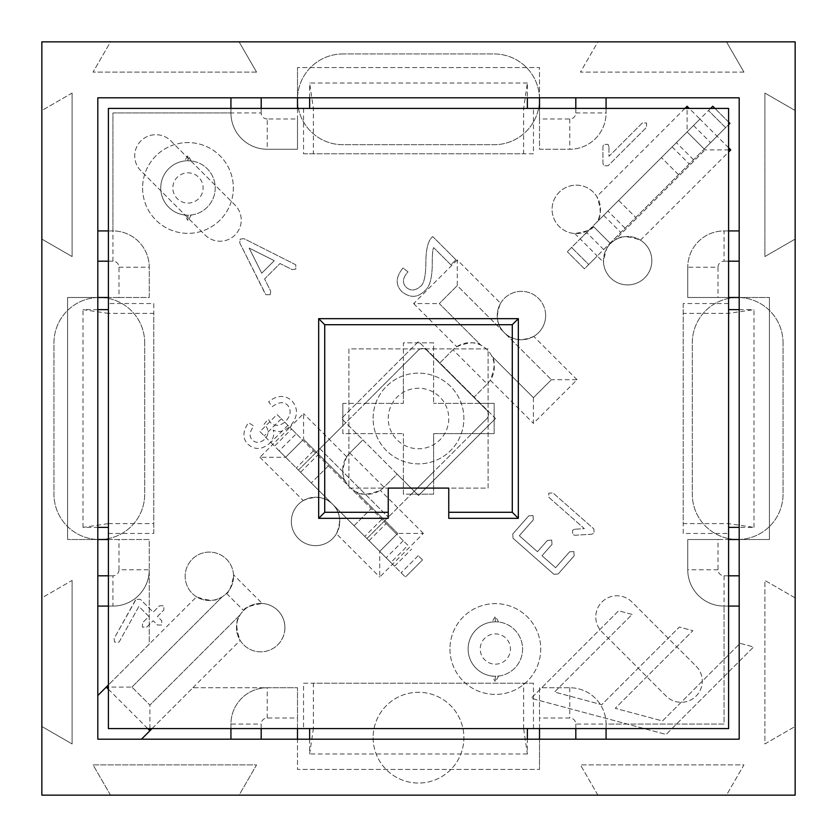 <?xml version="1.0" encoding="UTF-8"?>
<svg xmlns="http://www.w3.org/2000/svg" width="837" height="837" viewBox="0 0 837 837"><rect width="100%" height="100%" fill="white"/><g stroke="black" fill="none" stroke-linecap="round" stroke-linejoin="round"><path stroke-width="0.63" stroke-dasharray="4.18 3.14" d="M342.867 433.629L342.867 425.677L365.173 403.371L342.867 403.371L342.867 433.629L403.371 433.629L342.867 433.629M342.867 403.371L342.867 425.677L319.839 448.705L418.238 350.305A6.047 6.047 0 0 1 426.797 350.305L433.629 357.137L433.629 342.867L403.371 342.867L403.371 365.173L418.238 350.305A6.047 6.047 0 0 1 426.797 350.305L486.695 410.203A6.047 6.047 0 0 1 486.695 418.762L471.827 433.629L433.629 433.629L433.629 471.827L411.323 494.133L403.371 494.133L403.371 433.629L403.371 494.133L433.629 494.133L433.629 433.629L494.133 433.629L494.133 403.371L479.863 403.371L486.695 410.203A6.047 6.047 0 0 1 486.695 418.762L388.295 517.161L411.323 494.133L433.629 494.133L433.629 471.827L471.827 433.629L494.133 433.629L494.133 403.371L433.629 403.371L479.863 403.371L433.629 357.137L433.629 403.371L433.629 342.867L403.371 342.867L403.371 403.371L403.371 365.173L365.173 403.371L403.371 403.371L342.867 403.371M533.462 728.598L533.462 683.212L303.538 683.212L303.538 728.598L728.598 728.598L728.598 108.402L108.402 108.402L108.402 728.598L303.538 728.598M108.402 533.462L153.788 533.462L153.788 303.538L108.402 303.538M303.538 108.402L303.538 153.788L533.462 153.788L533.462 108.402M728.598 303.538L683.212 303.538L683.212 533.462L728.598 533.462M683.212 303.538L683.212 523.627L728.598 523.627L754.001 527.373L739.186 527.373M754.001 527.373L754.001 309.627L728.598 313.373L683.212 313.373M739.186 309.627L754.001 309.627M728.598 523.627L728.598 313.373M683.212 533.462L683.212 523.627M303.538 153.788L523.627 153.788L523.627 108.402L527.373 82.999L527.373 97.814M527.373 82.999L309.627 82.999L313.373 108.402L313.373 153.788M309.627 97.814L309.627 82.999M523.627 108.402L313.373 108.402M533.462 153.788L523.627 153.788M153.788 533.462L153.788 313.373L108.402 313.373L108.402 523.627L82.999 527.373L97.814 527.373M153.788 303.538L153.788 313.373M97.814 309.627L82.999 309.627L108.402 313.373M82.999 527.373L82.999 309.627M108.402 523.627L153.788 523.627M533.462 683.212L313.373 683.212L313.373 728.598L523.627 728.598L527.373 754.001L527.373 739.186M303.538 683.212L313.373 683.212M518.333 518.333L448.758 518.333L448.758 488.086L488.086 488.086L488.086 348.914L348.914 348.914L348.914 488.086L388.242 488.086L388.242 518.333L318.667 518.333L318.667 318.667L518.333 318.667L518.333 518.333L448.758 518.333L448.758 488.086L448.758 518.333L518.333 518.333L518.333 318.667L318.667 318.667L318.667 518.333L388.242 518.333L318.667 518.333M388.242 488.086L388.242 518.333L388.242 488.086L348.914 488.086L348.914 348.914L488.086 348.914L488.086 488.086L448.758 488.086M309.627 739.186L309.627 754.001L313.373 728.598M527.373 754.001L309.627 754.001M523.627 728.598L523.627 683.212M390.848 562.506L379.736 551.395L396.853 534.278L407.964 545.389L390.848 562.506L405.401 577.059L285.605 457.264L302.722 440.147L315.559 452.984L319.839 448.705L298.443 470.101L366.899 538.557L388.295 517.161L384.016 521.441L315.559 452.984L298.443 470.101L274.494 446.152L291.611 429.036L281.337 418.762L289.884 427.32L272.778 444.426L264.22 435.868L274.494 446.152M291.611 429.036L396.853 534.278L379.736 551.395L366.899 538.557L384.016 521.441L396.853 534.278L379.736 551.395L396.853 534.278L407.964 545.389M259.941 431.599L264.22 435.868L259.941 431.599L277.057 414.482L281.337 418.762L277.057 414.482L259.941 431.599M279.192 450.85L272.778 444.426L259.941 457.264L285.605 457.264L279.192 450.85L296.308 433.733L302.722 440.147L285.605 457.264L302.722 440.147L285.605 457.264L379.736 551.395L354.061 525.72L371.178 508.603L354.061 525.72L285.605 457.264L302.722 440.147M303.58 439.299L345.294 481.013C341.559 476.703 342.03 468.615 346.706 456.751A24.2 24.2 0 0 1 349.782 452.984L362.881 439.896L341.486 418.5L418.5 341.486L439.896 362.881L452.984 349.782A24.2 24.2 0 0 1 456.751 346.706C468.615 342.03 476.703 341.559 481.013 345.294A24.2 24.2 0 0 1 491.706 355.987C495.441 360.297 494.97 368.385 490.294 380.249A24.2 24.2 0 0 1 487.218 384.016L474.119 397.104L495.514 418.5L418.5 495.514L397.104 474.119L384.016 487.218A24.2 24.2 0 0 1 380.249 490.294C368.385 494.97 360.297 495.441 355.987 491.706A24.2 24.2 0 0 1 345.294 481.013L303.58 439.299L303.58 413.624L289.884 427.32L296.308 433.733M422.518 559.943L418.238 555.663L422.518 559.943L405.401 577.059L422.518 559.943M418.238 555.663L401.132 572.78L418.238 555.663M396.853 534.278L379.736 551.395L379.736 577.059L423.376 533.42L397.701 533.42L396.853 534.278L397.701 533.42L355.987 491.706L397.701 533.42M281.337 418.762L264.22 435.868L281.337 418.762M328.397 465.822L311.28 482.939L328.397 465.822M739.186 230.928L739.186 739.186L606.072 739.186L606.072 724.057L724.057 724.057L724.057 606.072A36.305 36.305 0 0 1 687.752 569.767L687.752 539.509L769.433 539.509L769.433 297.491L769.433 539.509L739.186 539.509L739.186 297.491L687.752 297.491L687.752 267.233A36.305 36.305 0 0 1 724.057 230.928L739.186 230.928L739.186 97.814L606.072 97.814L606.072 112.943A36.305 36.305 0 0 1 569.767 149.248L539.509 149.248L539.509 97.814L606.072 97.814M230.928 97.814L539.509 97.814L539.509 67.567L297.491 67.567L539.509 67.567L539.509 97.814L297.491 97.814L297.491 149.248L267.233 149.248A36.305 36.305 0 0 1 230.928 112.943L112.943 112.943L112.943 230.928A36.305 36.305 0 0 1 149.248 267.233L149.248 297.491L97.814 297.491L97.814 97.814L230.928 97.814L230.928 112.943L112.943 112.943L112.943 230.928L97.814 230.928M97.814 695.547L97.814 297.491L67.567 297.491L67.567 539.509L67.567 297.491L97.814 297.491L97.814 539.509L149.248 539.509L149.248 644.113L97.814 695.547L97.814 739.186L141.453 739.186L192.887 687.752L297.491 687.752L297.491 739.186L141.453 739.186M196.538 596.823A24.2 24.2 0 0 1 196.977 555.506A24.2 24.2 0 0 1 233.523 574.778L233.565 576.295C231.106 587.469 228.752 593.182 226.482 593.412A24.2 24.2 0 0 1 222.244 596.781C217.578 601.343 209.009 601.353 196.538 596.823L108.402 684.948M262.222 603.477A24.2 24.2 0 0 1 267.38 650.904A24.2 24.2 0 0 1 240.177 640.462C235.647 627.991 235.657 619.422 240.219 614.756A24.2 24.2 0 0 1 243.588 610.518C244.027 607.85 250.242 605.496 262.222 603.477L233.523 574.778M606.072 739.186L297.491 739.186L297.491 769.433L539.509 769.433L297.491 769.433L297.491 739.186L539.509 739.186L539.509 687.752L569.767 687.752A36.305 36.305 0 0 1 606.072 724.057L724.057 724.057L724.057 606.072L739.186 606.072M710.623 108.402L567.308 251.717L580.146 238.89L597.262 255.996L588.704 264.555L725.616 127.642L717.058 136.201L699.941 119.095L708.5 110.536L725.616 127.642L728.598 124.661M571.587 247.438L588.704 264.555L584.425 268.834L567.308 251.717L584.425 268.834L588.704 264.555L571.587 247.438M574.778 233.523L580.146 238.89L593.412 226.482L610.089 243.159L593.412 226.482C592.931 229.171 586.727 231.514 574.778 233.523A24.2 24.2 0 0 1 555.506 196.977A24.2 24.2 0 0 1 596.823 196.538C601.353 209.009 601.343 217.578 596.781 222.244L699.941 119.095L689.259 108.402M728.598 147.741L717.058 136.201L704.22 149.038L687.104 131.922L704.22 149.038L610.089 243.159L610.518 243.588A24.2 24.2 0 0 1 614.756 240.219L705.078 149.896L614.756 240.219C619.422 235.657 627.991 235.647 640.462 240.177A24.2 24.2 0 0 1 628.399 284.894A24.2 24.2 0 0 1 603.477 262.222C605.486 250.273 607.829 244.069 610.518 243.588L610.089 243.159L597.262 255.996L603.477 262.222M696.091 666.137A21.176 21.176 0 0 1 696.091 696.091A21.176 21.176 0 0 1 666.137 696.091L601.97 631.914A21.176 21.176 0 0 1 601.97 601.97A21.176 21.176 0 0 1 631.914 601.97L696.091 666.137A21.176 21.176 0 0 1 696.091 696.091A21.176 21.176 0 0 1 666.137 696.091L601.97 631.914A21.176 21.176 0 0 1 601.97 601.97A21.176 21.176 0 0 1 631.914 601.97L696.091 666.137M140.909 170.863A21.176 21.176 0 0 1 140.909 140.909A21.176 21.176 0 0 1 170.863 140.909L235.03 205.086A21.176 21.176 0 0 1 235.03 235.03A21.176 21.176 0 0 1 205.086 235.03L140.909 170.863A21.176 21.176 0 0 1 140.909 140.909A21.176 21.176 0 0 1 170.863 140.909L235.03 205.086A21.176 21.176 0 0 1 235.03 235.03A21.176 21.176 0 0 1 205.086 235.03L140.909 170.863M500.589 303.266A24.2 24.2 0 0 1 545.64 315.559A24.2 24.2 0 0 1 533.734 336.411C521.482 341.622 511.689 340.377 504.324 332.676C496.623 325.311 495.378 315.518 500.589 303.266L457.264 259.941L457.264 285.605L439.299 303.58L481.013 345.294L439.299 303.58L457.264 285.605L551.395 379.736L457.264 285.605M336.411 533.734A24.2 24.2 0 0 1 298.443 538.557A24.2 24.2 0 0 1 303.266 500.589C315.518 495.378 325.311 496.623 332.676 504.324C340.377 511.689 341.622 521.482 336.411 533.734L379.736 577.059M349.782 452.984A24.2 24.2 0 0 0 349.782 487.218A24.2 24.2 0 0 0 384.016 487.218L397.104 474.119L362.881 439.896L349.782 452.984L384.016 487.218M589.175 229.851L596.781 222.244A24.2 24.2 0 0 0 571.797 185.584A24.2 24.2 0 0 0 553.77 218.216A24.2 24.2 0 0 0 589.175 229.851A24.2 24.2 0 0 1 553.77 218.216A24.2 24.2 0 0 1 571.797 185.584A24.2 24.2 0 0 1 596.781 222.244M729.885 123.363L725.616 127.642L708.5 110.536L712.779 106.257M728.598 122.066L714.934 108.402L728.598 122.066M592.983 226.053L610.089 243.159L592.983 226.053L687.104 131.922L592.983 226.053M678.545 174.713L661.439 157.597L678.545 174.713M687.104 131.922L704.22 149.038L687.104 131.922L687.104 108.402M618.648 200.378L635.764 217.494L618.648 200.378M795.15 597.9L764.892 580.439L764.892 743.947L795.15 726.474L795.15 795.15L726.474 795.15L743.947 764.892L580.439 764.892L597.9 795.15L239.1 795.15L256.561 764.892L93.053 764.892L110.526 795.15L41.85 795.15L41.85 726.474L72.108 743.947L72.108 580.439L41.85 597.9L41.85 239.1L72.108 256.561L72.108 93.053L41.85 110.526L41.85 41.85L110.526 41.85L93.053 72.108L256.561 72.108L239.1 41.85L597.9 41.85L580.439 72.108L743.947 72.108L726.474 41.85L795.15 41.85L795.15 110.526L764.892 93.053L764.892 256.561L795.15 239.1L795.15 597.9L764.892 580.439L764.892 743.947L795.15 726.474L795.15 597.9M705.078 149.896L704.22 149.038L705.078 149.896L728.598 149.896M783.045 342.867A45.376 45.376 0 0 0 737.669 297.491A45.376 45.376 0 0 0 692.293 342.867L692.293 494.133A45.376 45.376 0 0 0 737.669 539.509A45.376 45.376 0 0 0 783.045 494.133L783.045 342.867A45.376 45.376 0 0 0 737.669 297.491A45.376 45.376 0 0 0 692.293 342.867L692.293 494.133A45.376 45.376 0 0 0 737.669 539.509A45.376 45.376 0 0 0 783.045 494.133L783.045 342.867M142.593 187.969A45.376 45.376 0 0 0 210.662 227.277A45.376 45.376 0 0 0 210.662 148.672A45.376 45.376 0 0 0 142.593 187.969A45.376 45.376 0 0 0 210.662 227.277A45.376 45.376 0 0 0 210.662 148.672A45.376 45.376 0 0 0 142.593 187.969M449.961 649.031A45.376 45.376 0 0 0 518.03 688.328A45.376 45.376 0 0 0 518.03 609.723A45.376 45.376 0 0 0 449.961 649.031A45.376 45.376 0 0 0 518.03 688.328A45.376 45.376 0 0 0 518.03 609.723A45.376 45.376 0 0 0 449.961 649.031M373.124 737.669A45.376 45.376 0 0 0 441.193 776.966A45.376 45.376 0 0 0 441.193 698.372A45.376 45.376 0 0 0 373.124 737.669A45.376 45.376 0 0 0 441.193 776.966A45.376 45.376 0 0 0 441.193 698.372A45.376 45.376 0 0 0 373.124 737.669M144.707 342.867A45.376 45.376 0 0 0 99.331 297.491A45.376 45.376 0 0 0 53.955 342.867L53.955 494.133A45.376 45.376 0 0 0 99.331 539.509A45.376 45.376 0 0 0 144.707 494.133L144.707 342.867A45.376 45.376 0 0 0 99.331 297.491A45.376 45.376 0 0 0 53.955 342.867L53.955 494.133A45.376 45.376 0 0 0 99.331 539.509A45.376 45.376 0 0 0 144.707 494.133L144.707 342.867M342.867 53.955A45.376 45.376 0 0 0 297.491 99.331A45.376 45.376 0 0 0 342.867 144.707L494.133 144.707A45.376 45.376 0 0 0 539.509 99.331A45.376 45.376 0 0 0 494.133 53.955L342.867 53.955A45.376 45.376 0 0 0 297.491 99.331A45.376 45.376 0 0 0 342.867 144.707L494.133 144.707A45.376 45.376 0 0 0 539.509 99.331A45.376 45.376 0 0 0 494.133 53.955L342.867 53.955M270.152 294.718L270.707 291.224L264.597 278.92L279.997 263.519L292.301 269.629L295.785 269.075L295.785 264.795L244.038 238.681L240.188 239.11L239.748 242.887L265.863 294.718L270.152 294.718L270.707 291.224L264.597 278.92L279.997 263.519L292.301 269.629L295.785 269.075L295.785 264.795L244.038 238.681L240.188 239.11L239.748 242.887L265.266 293.965L265.863 294.718L270.152 294.718M135.51 599.972L114.114 638.505L114.638 642.115L118.917 642.115L119.44 641.445L138.879 606.438L148.881 616.44L142.457 622.864L142.457 627.154L146.747 627.154L153.171 620.719L157.461 625.009L161.74 625.009L161.74 620.719L157.461 616.44L163.853 610.047L163.853 605.758L159.564 605.758L153.171 612.15L140.354 599.334L136.065 599.334L114.114 638.505L114.638 642.115L118.917 642.115L119.44 641.445L138.879 606.438L148.881 616.44L142.457 622.864L142.457 627.154L146.747 627.154L153.171 620.719L157.461 625.009L161.74 625.009L161.74 620.719L157.461 616.44L163.853 610.047L163.853 605.758L159.564 605.758L153.171 612.15L140.354 599.334L136.065 599.334L135.51 599.972M553.874 574.266L558.153 573.994L574.151 555.841L573.879 551.562L569.599 551.834L555.611 567.716L542.01 555.726L551.991 544.395L551.729 540.116L547.45 540.388L537.459 551.719L519.317 535.722L533.305 519.85L533.033 515.571L528.754 515.843L512.767 533.985L513.029 538.264L553.874 574.266L558.153 573.994L574.151 555.841L573.879 551.562L569.599 551.834L555.611 567.716L542.01 555.726L551.991 544.395L551.729 540.116L547.45 540.388L537.459 551.719L519.317 535.722L533.305 519.85L533.033 515.571L528.754 515.843L512.767 533.985L513.029 538.264L553.874 574.266M272.234 406.698C278.752 401.99 283.827 401.446 287.468 405.087C291.506 409.806 290.941 415.215 285.773 421.304C280.165 426.19 275.122 426.682 270.644 422.758L268.206 419.128L264.073 424.244L264.795 424.84C269.116 429.58 269.116 434.351 264.795 439.174C260.265 443.076 256.143 443.39 252.439 440.105C248.966 436.642 249.405 431.955 253.768 426.033L248.547 422.664C242.563 431.39 242.395 438.63 248.045 444.363C254.814 450.097 261.897 449.804 269.326 443.505C273.249 439.383 274.546 434.895 273.228 430.03C278.554 432.959 284.235 431.61 290.272 426.002C297.962 416.92 298.485 408.529 291.851 400.818C285.082 394.729 277.34 395.033 268.635 401.718L272.234 406.698C278.752 401.99 283.827 401.446 287.468 405.087C291.506 409.806 290.941 415.215 285.773 421.304C280.165 426.19 275.122 426.682 270.644 422.758L268.206 419.128L264.073 424.244L264.795 424.84C269.116 429.58 269.116 434.351 264.795 439.174C260.265 443.076 256.143 443.39 252.439 440.105C248.966 436.642 249.405 431.955 253.768 426.033L248.547 422.664C242.563 431.39 242.395 438.63 248.045 444.363C254.814 450.097 261.897 449.804 269.326 443.505C273.249 439.383 274.546 434.895 273.228 430.03C278.554 432.959 284.235 431.61 290.272 426.002C297.962 416.92 298.485 408.529 291.851 400.818C285.082 394.729 277.34 395.033 268.635 401.718L272.234 406.698M632.134 614.41L618.637 610.79L531.129 698.299L666.106 734.457L753.614 646.959L740.117 643.339L662.486 720.96L615.247 708.311L692.879 630.679L679.372 627.059L601.751 704.691L554.512 692.032L632.134 614.41L618.637 610.79L531.129 698.299L666.106 734.457L753.614 646.959L740.117 643.339L662.486 720.96L615.247 708.311L692.879 630.679L679.372 627.059L601.751 704.691L554.512 692.032L632.134 614.41M455.945 259.794L432.75 236.599C428.345 239.968 426.054 248.233 425.876 261.385C425.866 275.907 423.982 284.287 420.226 286.526C415.246 290.837 410.58 291.109 406.217 287.321C402.032 282.937 402.628 277.779 408.006 271.858L403.015 267.986C395.608 277.078 395.284 285.019 402.053 291.81C410.13 298.118 417.694 297.805 424.757 290.847C429.831 286.903 432.331 277.507 432.258 262.672C432.29 253.873 432.76 248.861 433.671 247.637L450.892 264.848L455.945 259.794L432.75 236.599C428.345 239.968 426.054 248.233 425.876 261.385C425.866 275.907 423.982 284.287 420.226 286.526C415.246 290.837 410.58 291.109 406.217 287.321C402.032 282.937 402.628 277.779 408.006 271.858L403.015 267.986C395.608 277.078 395.284 285.019 402.053 291.81C410.13 298.118 417.694 297.805 424.757 290.847C429.831 286.903 432.331 277.507 432.258 262.672C432.29 253.873 432.76 248.861 433.671 247.637L450.892 264.848L455.945 259.794M574.538 529.256L572.498 530.302L572.77 534.581L574.925 535.272L591.633 534.226L594.113 533.19L593.851 528.911L553.006 492.92L548.727 493.181L548.988 497.46L584.362 528.639L574.538 529.256L572.498 530.302L572.77 534.581L574.925 535.272L591.633 534.226L594.113 533.19L593.851 528.911L553.006 492.92L548.727 493.181L548.988 497.46L584.362 528.639L574.538 529.256M608.949 146.485L608.039 144.382L603.749 144.382L602.922 146.485L602.922 163.236L603.791 165.778L608.081 165.778L646.572 127.276L646.572 122.997L642.293 122.997L608.949 156.331L608.949 146.485L608.039 144.382L603.749 144.382L602.922 146.485L602.922 163.236L603.791 165.778L608.081 165.778L646.572 127.276L646.572 122.997L642.293 122.997L608.949 156.331L608.949 146.485M249.154 248.087L261.74 273.207L274.274 260.663L249.154 248.087L274.274 260.663L261.74 273.207L249.154 248.087M795.15 239.1L764.892 256.561L764.892 93.053L795.15 110.526L795.15 239.1M110.526 795.15L93.053 764.892L256.561 764.892L239.1 795.15L110.526 795.15M72.108 93.053L72.108 256.561L41.85 239.1L41.85 110.526L72.108 93.053M743.947 72.108L580.439 72.108L597.9 41.85L726.474 41.85L743.947 72.108M597.9 795.15L580.439 764.892L743.947 764.892L726.474 795.15L597.9 795.15M256.561 72.108L93.053 72.108L110.526 41.85L239.1 41.85L256.561 72.108M72.108 580.439L72.108 743.947L41.85 726.474L41.85 597.9L72.108 580.439M184.684 215.004L187.969 215.203A27.223 27.223 0 0 1 160.746 187.969A27.223 27.223 0 0 1 187.969 160.746L191.265 160.945L187.969 160.746A27.223 27.223 0 0 0 160.746 187.969A27.223 27.223 0 0 0 187.969 215.203A27.223 27.223 0 0 0 215.203 187.969A27.223 27.223 0 0 0 187.969 160.746A27.223 27.223 0 0 1 215.203 187.969A27.223 27.223 0 0 1 187.969 215.203L184.684 215.004L187.823 220.445M191.265 215.004L188.116 220.445M187.969 215.203L187.969 220.696M191.265 160.945L187.969 155.243L184.684 160.945M187.969 160.746L187.969 155.243M187.969 203.098A15.129 15.129 0 0 0 203.098 187.969A15.129 15.129 0 0 0 187.969 172.84A15.129 15.129 0 0 0 172.84 187.969A15.129 15.129 0 0 0 187.969 203.098M492.051 676.055L495.347 676.254A27.223 27.223 0 0 1 468.113 649.031A27.223 27.223 0 0 1 495.347 621.797L492.051 621.996L495.347 621.797A27.223 27.223 0 0 0 468.113 649.031A27.223 27.223 0 0 0 495.347 676.254A27.223 27.223 0 0 0 522.57 649.031A27.223 27.223 0 0 0 495.347 621.797A27.223 27.223 0 0 1 522.57 649.031A27.223 27.223 0 0 1 495.347 676.254L492.051 676.055L495.096 681.328M498.632 676.055L495.588 681.328M495.347 676.254L495.347 681.757M498.632 621.996L495.347 616.304L492.051 621.996M495.347 621.797L495.347 616.304M495.347 664.159A15.129 15.129 0 0 0 510.465 649.031A15.129 15.129 0 0 0 495.347 633.902A15.129 15.129 0 0 0 480.218 649.031A15.129 15.129 0 0 0 495.347 664.159M739.186 297.491L769.433 297.491L739.186 297.491M728.598 297.491L718.01 297.491L718.01 267.233L687.752 267.233L687.752 297.491L718.01 297.491M539.509 739.186L539.509 769.433L539.509 739.186M539.509 728.598L539.509 718.01L569.767 718.01A6.047 6.047 0 0 1 575.814 724.057L606.072 724.057A36.305 36.305 0 0 0 569.767 687.752L539.509 687.752L539.509 718.01M97.814 539.509L67.567 539.509L97.814 539.509M108.402 539.509L118.99 539.509L118.99 569.767L149.248 569.767L149.248 644.113M97.814 606.072L112.943 606.072A36.305 36.305 0 0 0 149.248 569.767L149.248 539.509L118.99 539.509M297.491 97.814L297.491 67.567L297.491 97.814M575.814 108.402L575.814 112.943A6.047 6.047 0 0 1 569.767 118.99L539.509 118.99L539.509 149.248L569.767 149.248A36.305 36.305 0 0 0 606.072 112.943L606.072 108.402M539.509 118.99L539.509 108.402M233.565 576.295A24.2 24.2 0 0 0 197.26 555.339A24.2 24.2 0 0 0 197.26 597.252A24.2 24.2 0 0 0 233.565 576.295A24.2 24.2 0 0 0 197.26 555.339A24.2 24.2 0 0 0 197.26 597.252A24.2 24.2 0 0 0 233.565 576.295M284.904 627.635A24.2 24.2 0 0 0 248.599 606.679A24.2 24.2 0 0 0 248.599 648.591A24.2 24.2 0 0 0 284.904 627.635A24.2 24.2 0 0 0 248.599 606.679A24.2 24.2 0 0 0 248.599 648.591A24.2 24.2 0 0 0 284.904 627.635M545.64 315.559A24.2 24.2 0 0 0 509.335 294.603A24.2 24.2 0 0 0 509.335 336.516A24.2 24.2 0 0 0 545.64 315.559A24.2 24.2 0 0 0 509.335 294.603A24.2 24.2 0 0 0 509.335 336.516A24.2 24.2 0 0 0 545.64 315.559M332.676 504.324A24.2 24.2 0 0 0 294.603 509.335A24.2 24.2 0 0 0 309.292 544.814A24.2 24.2 0 0 0 332.676 504.324A24.2 24.2 0 0 0 294.603 509.335A24.2 24.2 0 0 0 309.292 544.814A24.2 24.2 0 0 0 332.676 504.324M651.835 260.705A24.2 24.2 0 0 0 615.53 239.748A24.2 24.2 0 0 0 615.53 281.661A24.2 24.2 0 0 0 651.835 260.705A24.2 24.2 0 0 0 615.53 239.748A24.2 24.2 0 0 0 615.53 281.661A24.2 24.2 0 0 0 651.835 260.705M452.984 349.782L439.896 362.881L474.119 397.104L487.218 384.016L452.984 349.782A24.2 24.2 0 0 1 487.218 349.782A24.2 24.2 0 0 1 487.218 384.016M491.706 355.987L533.42 397.701L551.395 379.736L533.42 397.701L491.706 355.987M533.42 397.701L533.42 423.376L577.059 379.736L551.395 379.736M457.264 259.941L413.624 303.58L439.299 303.58M226.482 593.412L243.588 610.518L226.482 593.412M131.922 687.104L222.244 596.781L131.922 687.104L149.896 705.078L131.922 687.104L108.402 687.104M149.896 728.598L149.896 705.078L240.219 614.756L149.896 705.078M495.514 418.5L418.5 495.514L341.486 418.5L418.5 341.486L495.514 418.5M373.124 418.5A45.376 45.376 0 0 1 441.193 379.203A45.376 45.376 0 0 1 441.193 457.797A45.376 45.376 0 0 1 373.124 418.5A45.376 45.376 0 0 1 441.193 379.203A45.376 45.376 0 0 1 441.193 457.797A45.376 45.376 0 0 1 373.124 418.5M388.242 418.5A30.258 30.258 0 0 1 418.5 388.242A30.258 30.258 0 0 1 448.758 418.5A30.258 30.258 0 0 1 418.5 448.758A30.258 30.258 0 0 1 388.242 418.5M152.052 728.598L192.887 687.752L267.233 687.752A36.305 36.305 0 0 0 230.928 724.057L230.928 739.186M108.402 606.072L112.943 606.072A36.305 36.305 0 0 0 149.248 569.767M108.402 261.186L112.943 261.186A6.047 6.047 0 0 1 118.99 267.233L118.99 297.491L149.248 297.491L149.248 267.233A36.305 36.305 0 0 0 112.943 230.928L108.402 230.928M728.598 575.814L724.057 575.814A6.047 6.047 0 0 1 718.01 569.767L718.01 539.509L687.752 539.509L687.752 569.767A36.305 36.305 0 0 0 724.057 606.072L728.598 606.072M718.01 539.509L728.598 539.509M728.598 230.928L724.057 230.928A36.305 36.305 0 0 0 687.752 267.233M118.99 297.491L108.402 297.491M261.186 728.598L261.186 724.057A6.047 6.047 0 0 1 267.233 718.01L297.491 718.01L297.491 687.752L267.233 687.752A36.305 36.305 0 0 0 230.928 724.057L230.928 728.598M297.491 718.01L297.491 728.598M230.928 108.402L230.928 112.943A36.305 36.305 0 0 0 267.233 149.248L297.491 149.248L297.491 118.99L267.233 118.99L267.233 149.248M297.491 108.402L297.491 118.99M606.072 728.598L606.072 724.057M319.839 448.705L388.295 517.161L319.839 448.705M287.907 425.332L270.79 442.449M394.551 566.21L411.668 549.093M403.267 540.692L386.15 557.808M381.871 519.306L364.765 536.412M369.044 540.692L386.15 523.585M300.588 472.235L317.694 455.129M313.415 450.85L296.308 467.956M192.887 687.752L240.177 640.462M684.948 108.402L596.823 196.538M640.462 240.177L728.598 152.052M346.706 456.751L303.58 413.624M413.624 303.58L456.751 346.706M577.059 379.736L533.734 336.411M490.294 380.249L533.42 423.376M423.376 533.42L380.249 490.294M259.941 457.264L303.266 500.589M603.676 249.583L586.559 232.466M693.528 125.508L710.634 142.625M672.132 146.904L689.249 164.01M693.528 159.731L676.411 142.625M625.072 228.187L607.955 211.07M603.676 215.35L620.792 232.466M108.402 689.259L147.741 728.598M267.233 718.01L267.233 687.752A36.305 36.305 0 0 0 230.928 724.057L261.186 724.057M724.057 575.814L724.057 606.072M718.01 569.767L687.752 569.767M718.01 267.233A6.047 6.047 0 0 1 724.057 261.186L724.057 230.928M724.057 261.186L728.598 261.186M575.814 112.943L606.072 112.943M569.767 118.99L569.767 149.248M112.943 261.186L112.943 230.928M118.99 267.233L149.248 267.233M118.99 569.767A6.047 6.047 0 0 1 112.943 575.814L112.943 606.072M112.943 575.814L108.402 575.814M267.233 118.99A6.047 6.047 0 0 1 261.186 112.943L230.928 112.943M261.186 112.943L261.186 108.402M569.767 687.752L569.767 718.01M575.814 724.057L575.814 728.598"/><path stroke-width="1.26" d="M728.598 108.402L728.598 728.598L108.402 728.598L108.402 108.402L728.598 108.402M739.186 527.373L728.598 527.373M728.598 309.627L739.186 309.627M527.373 97.814L527.373 108.402M309.627 108.402L309.627 97.814M97.814 527.373L108.402 527.373M108.402 309.627L97.814 309.627M324.714 512.286L324.714 324.714L512.286 324.714L512.286 512.286L448.758 512.286L448.758 488.086L388.242 488.086L388.242 512.286L324.714 512.286L318.667 518.333L388.242 518.333L388.242 512.286M318.667 318.667L318.667 518.333L318.667 318.667L518.333 318.667L318.667 318.667L324.714 324.714M512.286 512.286L518.333 518.333L518.333 318.667L512.286 324.714M448.758 512.286L448.758 518.333L518.333 518.333L518.333 318.667M448.758 488.086L388.242 488.086M527.373 739.186L527.373 728.598M309.627 728.598L309.627 739.186M712.779 106.257L714.934 108.402L712.779 106.257L710.623 108.402M728.598 124.661L729.885 123.363L728.598 122.066L729.885 123.363M795.15 41.85L41.85 41.85L41.85 795.15L795.15 795.15L795.15 41.85M739.186 297.491L728.598 297.491M539.509 739.186L539.509 728.598M97.814 539.509L108.402 539.509M539.509 108.402L539.509 97.814M728.598 149.896L730.743 149.896L728.598 147.741M108.402 689.259L106.257 687.104L108.402 687.104M147.741 728.598L149.896 730.743L149.896 728.598M689.259 108.402L687.104 106.257L687.104 108.402M108.402 684.948L97.814 695.547M141.453 739.186L152.052 728.598M97.814 739.186L97.814 97.814L739.186 97.814L739.186 739.186L97.814 739.186M97.814 606.072L108.402 606.072M108.402 230.928L97.814 230.928M728.598 606.072L739.186 606.072M728.598 539.509L739.186 539.509M739.186 230.928L728.598 230.928M606.072 108.402L606.072 97.814M108.402 297.491L97.814 297.491M230.928 728.598L230.928 739.186M297.491 728.598L297.491 739.186M230.928 97.814L230.928 108.402M297.491 97.814L297.491 108.402M606.072 739.186L606.072 728.598M687.104 106.257L684.948 108.402M728.598 152.052L730.743 149.896M739.186 575.814L728.598 575.814M728.598 261.186L739.186 261.186M575.814 97.814L575.814 108.402M97.814 261.186L108.402 261.186M108.402 575.814L97.814 575.814M261.186 739.186L261.186 728.598M261.186 108.402L261.186 97.814M575.814 728.598L575.814 739.186"/></g></svg>

